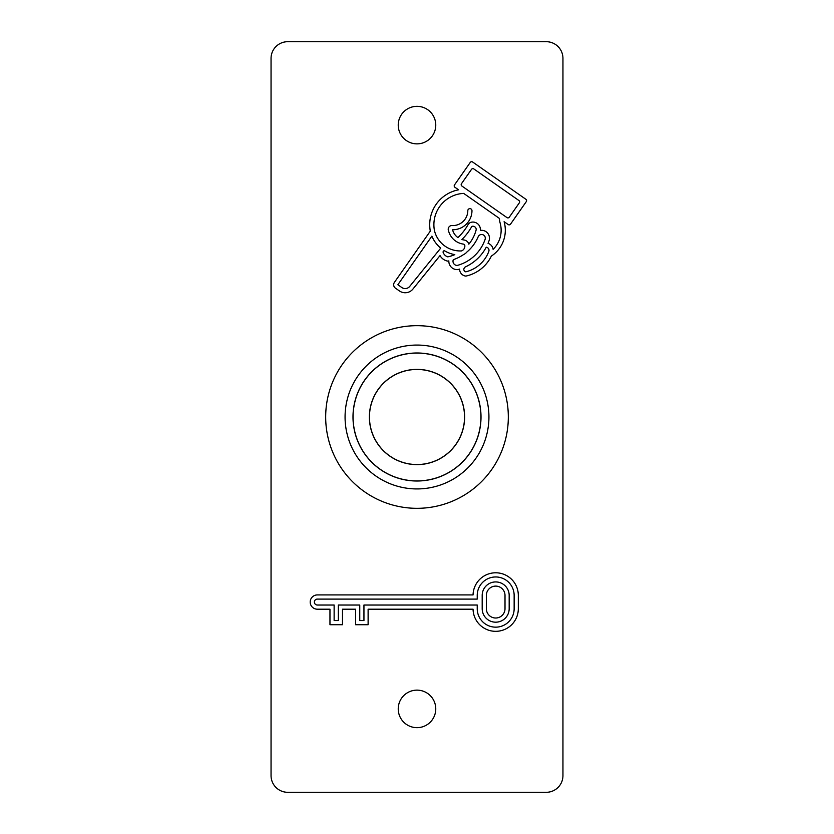 <?xml version="1.0" encoding="UTF-8"?>
<svg xmlns="http://www.w3.org/2000/svg" width="834" height="834" viewBox="0 0 834 834"><rect width="100%" height="100%" fill="white"/><g stroke="black" fill="none" stroke-linecap="round" stroke-linejoin="round"><path stroke-width="1.25" d="M488.88 251.201A3.148 3.148 0 0 0 486.232 247.208A44.88 44.88 0 0 1 465.132 267.026A5.484 5.484 0 0 0 463.777 269.121A2.825 2.825 0 0 0 465.768 271.832A32.734 32.734 0 0 0 488.88 251.201M485.002 239.65A3.701 3.701 0 0 0 482.344 234.562A3.701 3.701 0 0 0 478.195 236.731A41.346 41.346 0 0 1 466.873 252.045A9.372 9.372 0 0 1 463.495 254.61A41.346 41.346 0 0 1 453.3 259.676A4.212 4.212 0 0 0 457.22 265.452A40.71 40.71 0 0 0 485.002 239.65M476.204 229.663A3.315 3.315 0 0 0 471.825 226.41A57.306 57.306 0 0 1 461.9 239.525A13.751 13.751 0 0 0 463.985 239.983A6.046 6.046 0 0 1 468.677 243.528A9.372 9.372 0 0 1 468.833 244.164A37.176 37.176 0 0 0 476.204 229.663M461.483 250.93A5.202 5.202 0 0 0 464.84 245.623A1.668 1.668 0 0 0 463.412 244.112A17.921 17.921 0 0 1 448.525 230.778A3.743 3.743 0 0 1 452.612 225.587A15.043 15.043 0 0 0 467.811 210.7A2.085 2.085 0 0 1 469.907 208.636A2.085 2.085 0 0 1 471.981 210.721A19.213 19.213 0 0 1 452.56 229.757A13.751 13.751 0 0 0 457.918 237.575A53.136 53.136 0 0 0 468.176 224.398A6.682 6.682 0 0 1 470.491 222.459A7.485 7.485 0 0 1 480.332 230.424A7.871 7.871 0 0 1 488.901 241.141A44.88 44.88 0 0 1 488.046 243.351A7.318 7.318 0 0 1 493.113 249.356A26.698 26.698 0 0 0 500.087 222.855A16.868 16.868 0 0 1 499.43 218.435L463.683 193.394A31.348 31.348 0 0 0 434.389 230.288A26.511 26.511 0 0 0 461.483 250.93M519.332 202.839A1.668 1.668 0 0 0 518.925 200.525L473.837 168.948A1.668 1.668 0 0 0 471.512 169.354L461.473 183.709A1.668 1.668 0 0 0 461.88 186.024L506.968 217.601A1.668 1.668 0 0 0 509.293 217.194L519.332 202.839M505.31 230.267A30.868 30.868 0 0 0 504.101 221.698L508.198 224.565A1.668 1.668 0 0 0 510.523 224.158L526.306 201.62A1.668 1.668 0 0 0 525.9 199.295L472.607 161.984A1.668 1.668 0 0 0 470.282 162.39L454.499 184.929A1.668 1.668 0 0 0 454.905 187.254L458.575 189.818A35.518 35.518 0 0 0 430.302 231.122L394.43 282.351A4.17 4.17 0 0 0 395.452 288.168L399.423 290.941A10.008 10.008 0 0 0 412.945 289.044L440.029 255.59A11.259 11.259 0 0 0 447.702 261.125A41.346 41.346 0 0 0 448.838 260.896A8.382 8.382 0 0 0 457.856 269.601A44.88 44.88 0 0 0 459.607 269.101A6.995 6.995 0 0 0 465.852 276.096A36.904 36.904 0 0 0 491.33 256.111A30.868 30.868 0 0 0 505.31 230.267M398.235 708.9A18.765 18.765 0 0 0 417 727.665A18.765 18.765 0 0 0 435.765 708.9A18.765 18.765 0 0 0 417 690.135A18.765 18.765 0 0 0 398.235 708.9M398.235 125.1A18.765 18.765 0 0 0 417 143.865A18.765 18.765 0 0 0 435.765 125.1A18.765 18.765 0 0 0 417 106.335A18.765 18.765 0 0 0 398.235 125.1M271.05 58.38L271.05 775.62A16.68 16.68 0 0 0 287.73 792.3L546.27 792.3A16.68 16.68 0 0 0 562.95 775.62L562.95 58.38A16.68 16.68 0 0 0 546.27 41.7L287.73 41.7A16.68 16.68 0 0 0 271.05 58.38M473.055 594.923L317.337 594.923A7.141 7.141 0 0 0 310.196 602.065A7.141 7.141 0 0 0 317.337 609.195L329.962 609.195L329.962 624.729L342.493 624.729L342.493 609.195L355.586 609.195L355.586 624.729L368.117 624.729L368.117 609.195L473.055 609.195A22.633 22.633 0 0 0 495.938 631.328A22.633 22.633 0 0 0 518.321 608.695L518.321 595.424A22.633 22.633 0 0 0 495.938 572.791A22.633 22.633 0 0 0 473.055 594.923M397.849 284.748L401.811 287.522A5.838 5.838 0 0 0 409.702 286.416L440.717 248.115A30.681 30.681 0 0 1 431.887 236.137L397.849 284.748M454.811 254.641A30.681 30.681 0 0 1 444.115 250.544L443 251.92A7.089 7.089 0 0 0 447.785 256.851A37.176 37.176 0 0 0 454.811 254.641M477.225 608.695A18.463 18.463 0 0 0 495.688 627.158A18.463 18.463 0 0 0 514.151 608.695L514.151 595.424A18.463 18.463 0 0 0 495.688 576.961A18.463 18.463 0 0 0 477.225 595.424L477.225 599.093L317.337 599.093A2.971 2.971 0 0 0 314.366 602.065A2.971 2.971 0 0 0 317.337 605.025L334.132 605.025L334.132 620.559L338.323 620.559L338.323 605.025L359.756 605.025L359.756 620.559L363.947 620.559L363.947 605.025L477.225 605.025L477.225 608.695M482.188 595.424L482.188 608.695A13.49 13.49 0 0 0 495.688 622.185A13.49 13.49 0 0 0 509.178 608.695L509.178 595.424A13.49 13.49 0 0 0 495.688 581.934A13.49 13.49 0 0 0 482.188 595.424M486.358 608.695A9.32 9.32 0 0 0 495.688 618.015A9.32 9.32 0 0 0 505.008 608.695L505.008 595.424A9.32 9.32 0 0 0 495.688 586.104A9.32 9.32 0 0 0 486.358 595.424L486.358 608.695M464.538 417A47.538 47.538 0 0 0 417 369.462A47.538 47.538 0 0 0 369.462 417A47.538 47.538 0 0 0 417 464.538A47.538 47.538 0 0 0 464.538 417M369.379 417A47.621 47.621 0 0 0 417 464.621A47.621 47.621 0 0 0 464.621 417A47.621 47.621 0 0 0 417 369.379A47.621 47.621 0 0 0 369.379 417M480.926 417A63.926 63.926 0 0 0 417 353.074A63.926 63.926 0 0 0 353.074 417A63.926 63.926 0 0 0 417 480.926A63.926 63.926 0 0 0 480.926 417M352.99 417A64.01 64.01 0 0 0 417 481.009A64.01 64.01 0 0 0 481.009 417A64.01 64.01 0 0 0 417 352.99A64.01 64.01 0 0 0 352.99 417M488.933 417A71.933 71.933 0 0 0 417 345.067A71.933 71.933 0 0 0 345.067 417A71.933 71.933 0 0 0 417 488.933A71.933 71.933 0 0 0 488.933 417M508.323 417A91.323 91.323 0 0 0 417 325.677A91.323 91.323 0 0 0 325.677 417A91.323 91.323 0 0 0 417 508.323A91.323 91.323 0 0 0 508.323 417"/></g></svg>
